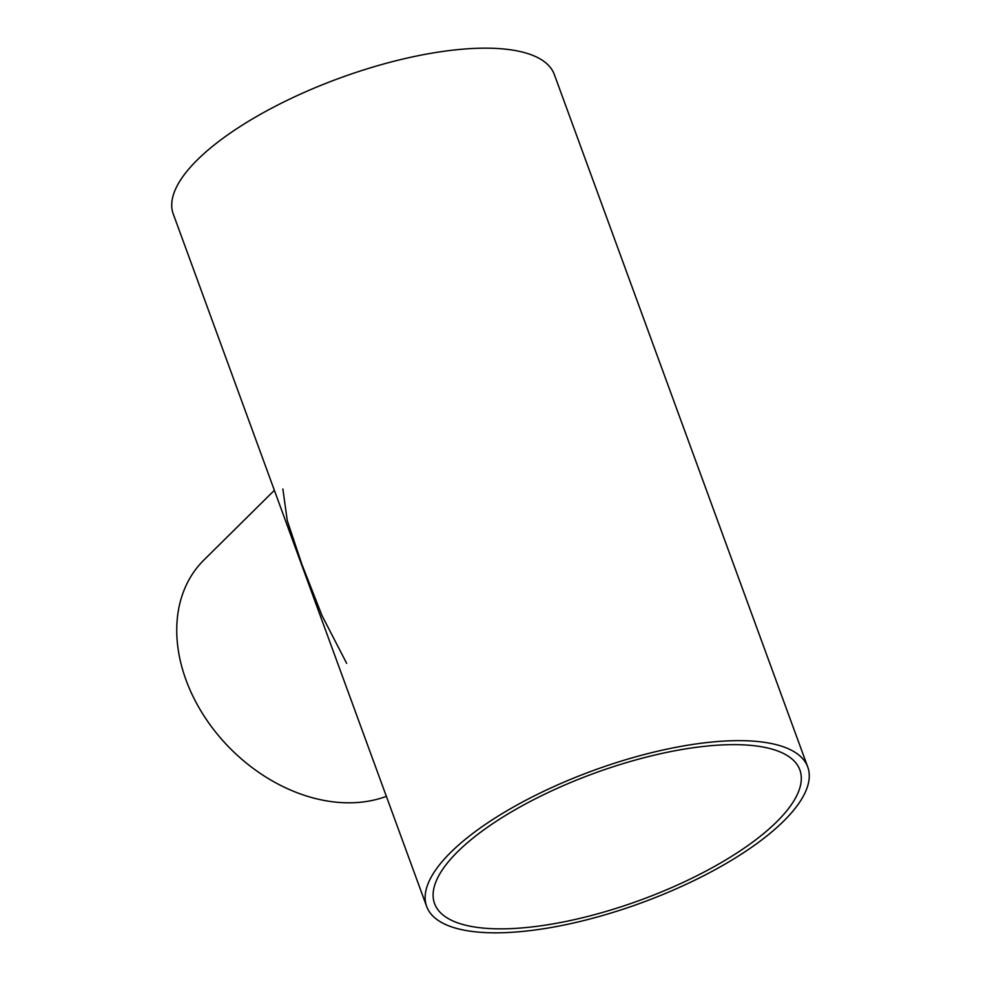 <?xml version="1.0" encoding="UTF-8"?>
<svg xmlns="http://www.w3.org/2000/svg" width="981" height="981" viewBox="0 0 981 981"><rect width="100%" height="100%" fill="white"/><g stroke="black" fill="none" stroke-linecap="round" stroke-linejoin="round"><path stroke-width="1.47" d="M287.715 526.785L319.132 612.622M346.661 663.352L322.062 615.676L301.854 564.234L287.286 520.666L282.859 489.016M274.373 490.304L203.84 560.102A152.178 113.759 45.3 0 0 204.023 715.934A152.178 113.759 45.3 0 0 359.941 802.299A152.178 113.759 45.3 0 0 386.367 796.364M450.72 852.391A202.895 70.399 159.9 0 0 426.661 906.469A202.895 70.399 159.9 0 0 579.44 921.625A202.895 70.399 159.9 0 0 783.684 821.097A202.895 70.399 159.9 0 0 807.743 767.007A202.895 70.399 159.9 0 0 654.977 751.851A202.895 70.399 159.9 0 0 450.72 852.391M807.743 767.007L554.339 74.531A202.895 70.399 159.9 0 0 401.56 59.375A202.895 70.399 159.9 0 0 197.316 159.903A202.895 70.399 159.9 0 0 173.257 213.993L426.661 906.469M776.78 821.747A194.483 67.481 159.9 0 0 799.846 769.901A194.483 67.481 159.9 0 0 653.407 755.382A194.483 67.481 159.9 0 0 457.637 851.741A194.483 67.481 159.9 0 0 434.571 903.575A194.483 67.481 159.9 0 0 581.01 918.106A194.483 67.481 159.9 0 0 776.78 821.747"/></g></svg>
